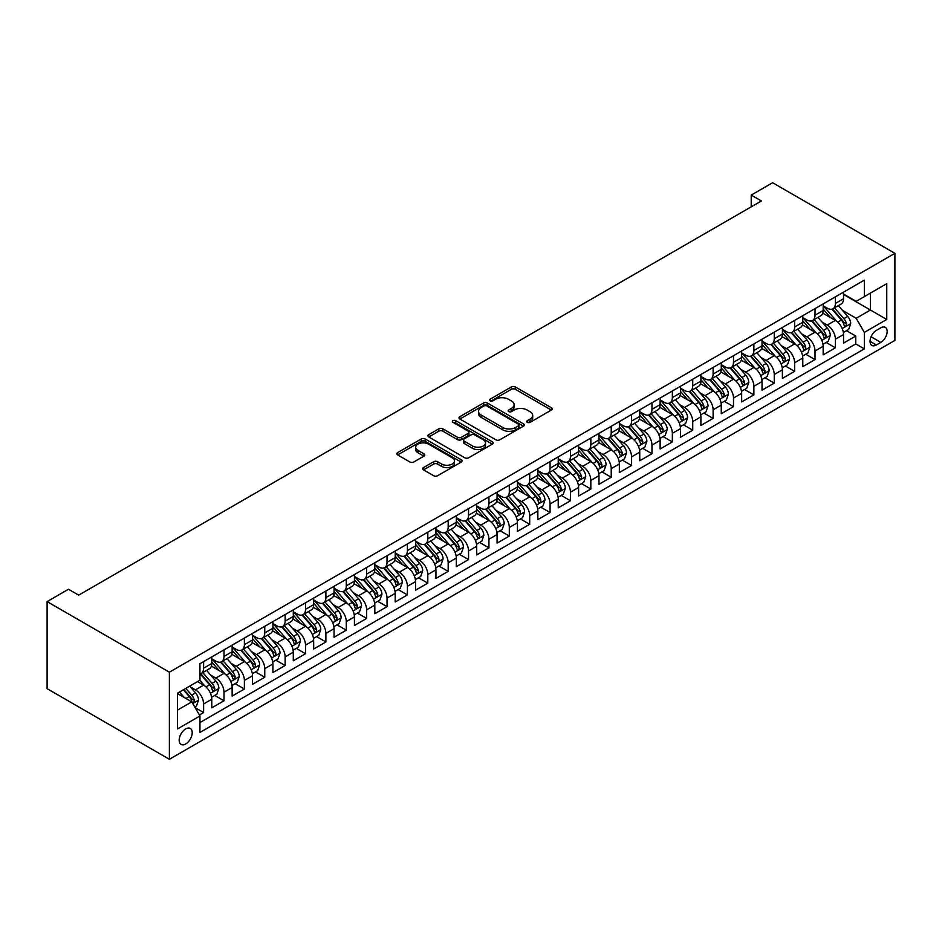 <?xml version="1.0" encoding="UTF-8"?>
<svg xmlns="http://www.w3.org/2000/svg" width="942" height="942" viewBox="0 0 942 942"><rect width="100%" height="100%" fill="white"/><g stroke="black" fill="none" stroke-linecap="round" stroke-linejoin="round"><path stroke-width="1.41" d="M527.308 422.322A1.978 1.142 0 0 0 530.111 422.322L551.364 410.053A2.826 1.637 0 0 0 552.189 408.899A2.826 1.637 0 0 0 551.364 407.745L515.356 386.95A2.826 1.637 0 0 0 511.353 386.95L490.099 399.22A1.978 1.142 0 0 0 489.522 400.032A1.978 1.142 0 0 0 490.099 400.845A1.978 1.142 0 0 0 492.901 400.845L495.645 399.255A9.055 5.228 0 0 1 508.456 399.255L511.447 400.986A9.055 5.228 0 0 1 514.108 404.683A9.055 5.228 0 0 1 511.447 408.381L508.704 409.958A1.978 1.142 0 0 0 508.127 410.771A1.978 1.142 0 0 0 508.704 411.583A1.978 1.142 0 0 0 511.506 411.583L514.25 409.994A9.055 5.228 0 0 1 527.061 409.994L530.052 411.725A9.055 5.228 0 0 1 532.713 415.422A9.055 5.228 0 0 1 530.052 419.119L527.308 420.709A1.978 1.142 0 0 0 526.731 421.51A1.978 1.142 0 0 0 527.308 422.322L527.308 420.709M185.68 743.98A9.22 5.322 120 0 0 191.709 735.843A9.22 5.322 120 0 0 190.296 728.46A9.22 5.322 120 0 0 185.68 728.92A9.22 5.322 120 0 0 179.663 737.044A9.22 5.322 120 0 0 181.076 744.427A9.22 5.322 120 0 0 185.68 743.98M423.535 467.562A2.826 1.637 0 0 0 422.711 468.716A2.826 1.637 0 0 0 423.535 469.881L433.638 475.71A2.826 1.637 0 0 0 437.641 475.71L461.239 462.075A2.826 1.637 0 0 0 462.075 460.921A2.826 1.637 0 0 0 461.239 459.767L425.231 438.984A2.826 1.637 0 0 0 421.239 438.984L397.63 452.607A2.826 1.637 0 0 0 396.806 453.761A2.826 1.637 0 0 0 397.63 454.915L409.829 461.969A2.826 1.637 0 0 0 413.832 461.969L423.935 456.128A2.826 1.637 0 0 0 424.76 454.974A2.826 1.637 0 0 0 423.935 453.82L417.883 450.323A7.571 4.369 0 0 1 415.669 447.238A7.571 4.369 0 0 1 420.332 443.199A7.571 4.369 0 0 1 428.586 444.153L452.29 457.836A7.571 4.369 0 0 1 454.503 460.921A7.571 4.369 0 0 1 449.84 464.959A7.571 4.369 0 0 1 441.586 464.017L437.641 461.733A2.826 1.637 0 0 0 433.638 461.733L423.535 467.562L423.535 469.881L433.638 464.088L433.638 461.733M894.9 253.327L772.617 182.724L751.221 195.088L761.407 200.964L78.692 595.132L68.495 589.245L47.1 601.608L169.383 672.199L894.9 253.327L894.9 340.392L169.383 759.276L169.383 672.199M495.845 439.784A2.826 1.637 0 0 0 499.849 439.784L523.458 426.161A2.826 1.637 0 0 0 524.282 425.007A2.826 1.637 0 0 0 523.458 423.853L487.45 403.058A2.826 1.637 0 0 0 483.446 403.058L459.837 416.694A2.826 1.637 0 0 0 459.013 417.848A2.826 1.637 0 0 0 459.837 419.002L495.845 439.784M453.726 422.746A1.978 1.142 0 0 1 455.74 423.029L455.74 420.674L492.348 441.81A2.826 1.637 0 0 1 493.172 442.964A2.826 1.637 0 0 1 492.348 444.118L468.739 457.753A2.826 1.637 0 0 1 464.747 457.753L428.74 436.958L428.74 434.651A2.826 1.637 0 0 0 427.903 435.805A2.826 1.637 0 0 0 428.74 436.958M428.74 434.651L438.842 428.822A2.826 1.637 0 0 1 442.834 428.822L457.435 437.253A2.826 1.637 0 0 0 461.439 437.253L468.139 433.379A2.826 1.637 0 0 0 468.975 432.225A2.826 1.637 0 0 0 468.139 431.071L452.937 422.287A1.978 1.142 0 0 1 452.36 421.486A1.978 1.142 0 0 1 453.585 420.426A1.978 1.142 0 0 1 455.74 420.674M199.386 715.002L203.613 712.564L195.159 707.678M190.343 686.895L195.465 689.85A11.528 6.653 60 0 1 203.613 703.968L211.773 699.258L211.773 707.854L223.996 700.789L214.729 695.443M210.725 675.131L215.848 678.087A11.528 6.653 60 0 1 223.996 692.205L232.144 687.495L232.144 696.091L244.378 689.026L235.1 683.668M231.108 663.368L236.23 666.324A11.528 6.653 60 0 1 244.378 680.442L252.527 675.732L252.527 684.316L264.761 677.263L255.482 671.905M251.49 651.593L256.601 654.549A11.528 6.653 60 0 1 264.761 668.667L272.909 663.969L272.909 672.553L285.132 665.499L275.865 660.142M271.873 639.83L276.983 642.785A11.528 6.653 60 0 1 285.132 656.904L293.292 652.194L293.292 660.789L305.514 653.724L296.247 648.379M292.244 628.067L297.366 631.022A11.528 6.653 60 0 1 305.514 645.14L313.662 640.43L313.662 649.026L325.897 641.961L316.618 636.604M312.626 616.303L317.748 619.259A11.528 6.653 60 0 1 325.897 633.377L334.045 628.667L334.045 637.251L346.279 630.198L337 624.84M333.009 604.529L338.119 607.484A11.528 6.653 60 0 1 346.279 621.602L354.428 616.904L354.428 625.488L366.65 618.435L357.383 613.077M353.391 592.765L358.502 595.721A11.528 6.653 60 0 1 366.65 609.839L374.81 605.129L374.81 613.725L387.032 606.66L377.766 601.314M373.762 581.002L378.884 583.958A11.528 6.653 60 0 1 387.032 598.076L395.193 593.366L395.193 601.962L407.415 594.897L398.136 589.539M394.145 569.239L399.267 572.194A11.528 6.653 60 0 1 407.415 586.313L415.563 581.603L415.563 590.187L427.798 583.133L418.519 577.776M414.527 557.464L419.637 560.419A11.528 6.653 60 0 1 427.798 574.538L435.946 569.839L435.946 578.423L448.18 571.37L438.901 566.012M434.91 545.701L440.02 548.656A11.528 6.653 60 0 1 448.18 562.774L456.328 558.064L456.328 566.66L468.551 559.595L459.284 554.249M455.28 533.937L460.402 536.893A11.528 6.653 60 0 1 468.551 551.011L476.711 546.301L476.711 554.897L488.933 547.832L479.666 542.474M475.663 522.174L480.785 525.13A11.528 6.653 60 0 1 488.933 539.248L497.082 534.538L497.082 543.122L509.316 536.069L500.037 530.711M496.045 510.399L501.168 513.355A11.528 6.653 60 0 1 509.316 527.473L517.464 522.775L517.464 531.359L529.698 524.305L520.42 518.948M516.428 498.636L521.538 501.591A11.528 6.653 60 0 1 529.698 515.71L537.847 511L537.847 519.595L550.069 512.53L540.802 507.185M536.81 486.873L541.921 489.828A11.528 6.653 60 0 1 550.069 503.946L558.229 499.236L558.229 507.832L570.452 500.767L561.185 495.41M557.181 475.109L562.303 478.065A11.528 6.653 60 0 1 570.452 492.183L578.6 487.473L578.6 496.057L590.834 489.004L581.555 483.646M577.564 463.334L582.686 466.29A11.528 6.653 60 0 1 590.834 480.408L598.982 475.71L598.982 484.294L611.217 477.241L601.938 471.883M597.946 451.571L603.057 454.527A11.528 6.653 60 0 1 611.217 468.645L619.365 463.935L619.365 472.531L631.587 465.466L622.321 460.12M618.329 439.808L623.439 442.764A11.528 6.653 60 0 1 631.587 456.882L639.748 452.172L639.748 460.768L651.97 453.703L642.703 448.345M638.7 428.045L643.822 431A11.528 6.653 60 0 1 651.97 445.119L660.13 440.409L660.13 448.993L672.352 441.939L663.074 436.582M659.082 416.27L664.204 419.225A11.528 6.653 60 0 1 672.352 433.344L680.501 428.645L680.501 437.229L692.735 430.176L683.456 424.818M679.465 404.507L684.575 407.462A11.528 6.653 60 0 1 692.735 421.58L700.883 416.87L700.883 425.466L713.118 418.401L703.839 413.055M699.847 392.743L704.957 395.699A11.528 6.653 60 0 1 713.118 409.817L721.266 405.107L721.266 413.703L733.488 406.638L724.221 401.28M720.218 380.98L725.34 383.936A11.528 6.653 60 0 1 733.488 398.054L741.648 393.344L741.648 401.928L753.871 394.875L744.604 389.517M740.6 369.205L745.723 372.161A11.528 6.653 60 0 1 753.871 386.279L762.019 381.581L762.019 390.165L774.253 383.111L764.975 377.754M760.983 357.442L766.105 360.397A11.528 6.653 60 0 1 774.253 374.516L782.402 369.806L782.402 378.401L794.636 371.336L785.357 365.991M781.365 345.679L786.476 348.634A11.528 6.653 60 0 1 794.636 362.752L802.784 358.042L802.784 366.638L815.007 359.573L805.74 354.216M801.748 333.915L806.858 336.871A11.528 6.653 60 0 1 815.007 350.989L823.167 346.279L823.167 354.863L835.389 347.81L835.389 339.214A11.528 6.653 -120 0 0 827.241 325.096L822.119 322.14M826.122 342.452L835.389 347.81M211.773 699.258A11.528 6.653 -120 0 0 203.613 685.14L197.502 681.619M232.144 687.495A11.528 6.653 -120 0 0 223.996 673.377L211.397 666.1M252.527 675.732A11.528 6.653 -120 0 0 244.378 661.614L231.767 654.337M272.909 663.969A11.528 6.653 -120 0 0 264.761 649.85L252.15 642.574M293.292 652.194A11.528 6.653 -120 0 0 285.132 638.075L272.532 630.799M313.662 640.43A11.528 6.653 -120 0 0 305.514 626.312L292.915 619.035M334.045 628.667A11.528 6.653 -120 0 0 325.897 614.549L313.297 607.272M354.428 616.904A11.528 6.653 -120 0 0 346.279 602.786L333.668 595.509M374.81 605.129A11.528 6.653 -120 0 0 366.65 591.011L354.051 583.734M395.193 593.366A11.528 6.653 -120 0 0 387.032 579.248L374.433 571.971M415.563 581.603A11.528 6.653 -120 0 0 407.415 567.484L394.816 560.207M435.946 569.839A11.528 6.653 -120 0 0 427.798 555.721L415.187 548.444M456.328 558.064A11.528 6.653 -120 0 0 448.18 543.946L435.569 536.669M476.711 546.301A11.528 6.653 -120 0 0 468.551 532.183L455.952 524.906M497.082 534.538A11.528 6.653 -120 0 0 488.933 520.42L476.334 513.143M517.464 522.775A11.528 6.653 -120 0 0 509.316 508.656L496.705 501.38M537.847 511A11.528 6.653 -120 0 0 529.698 496.881L517.087 489.605M558.229 499.236A11.528 6.653 -120 0 0 550.069 485.118L537.47 477.841M578.6 487.473A11.528 6.653 -120 0 0 570.452 473.355L557.852 466.078M598.982 475.71A11.528 6.653 -120 0 0 590.834 461.592L578.235 454.315M619.365 463.935A11.528 6.653 -120 0 0 611.217 449.817L598.606 442.54M639.748 452.172A11.528 6.653 -120 0 0 631.587 438.054L618.988 430.777M660.13 440.409A11.528 6.653 -120 0 0 651.97 426.29L639.371 419.013M680.501 428.645A11.528 6.653 -120 0 0 672.352 414.527L659.753 407.25M700.883 416.87A11.528 6.653 -120 0 0 692.735 402.752L680.124 395.475M721.266 405.107A11.528 6.653 -120 0 0 713.118 390.989L700.507 383.712M741.648 393.344A11.528 6.653 -120 0 0 733.488 379.226L720.889 371.949M762.019 381.581A11.528 6.653 -120 0 0 753.871 367.462L741.272 360.185M782.402 369.806A11.528 6.653 -120 0 0 774.253 355.687L761.642 348.41M802.784 358.042A11.528 6.653 -120 0 0 794.636 343.924L782.025 336.647M823.167 346.279A11.528 6.653 -120 0 0 815.007 332.161L802.407 324.884M880.841 327.804L876.354 330.395A8.937 5.157 120 0 0 870.514 338.272A8.937 5.157 120 0 0 871.892 345.431A8.937 5.157 120 0 0 876.354 344.984L880.841 342.393A8.937 5.157 120 0 0 886.669 334.528A8.937 5.157 120 0 0 885.303 327.369A8.937 5.157 120 0 0 880.841 327.804M177.532 710.091L191.791 701.849L199.951 715.967L199.951 732.44L864.332 348.87L864.332 332.396L856.184 318.278L842.501 310.377M199.951 715.967L177.532 728.92L177.532 693.147L199.951 680.206L199.951 663.733L864.332 280.151L864.332 296.624L886.752 283.683L886.752 319.456L864.332 332.396M211.773 658.788L215.848 661.143A11.528 6.653 60 0 0 221.605 661.708L229.766 657.01A11.528 6.653 -120 0 0 232.144 651.723L232.144 645.14M232.144 647.024L236.23 649.379A11.528 6.653 60 0 0 241.988 649.945L250.136 645.235A11.528 6.653 -120 0 0 252.527 639.959L252.527 633.377M252.527 635.261L256.601 637.604A11.528 6.653 60 0 0 262.371 638.181L270.519 633.471A11.528 6.653 -120 0 0 272.909 628.196L272.909 621.602M272.909 623.486L276.983 625.841A11.528 6.653 60 0 0 282.753 626.418L290.901 621.708A11.528 6.653 -120 0 0 293.292 616.433L293.292 609.839M293.292 611.723L297.366 614.078A11.528 6.653 60 0 0 303.124 614.643L311.284 609.945A11.528 6.653 -120 0 0 313.662 604.658L313.662 598.076M313.662 599.96L317.748 602.315A11.528 6.653 60 0 0 323.506 602.88L331.655 598.17A11.528 6.653 -120 0 0 334.045 592.895L334.045 586.313M334.045 588.197L338.119 590.54A11.528 6.653 60 0 0 343.889 591.117L352.037 586.407A11.528 6.653 -120 0 0 354.428 581.132L354.428 574.538M354.428 576.422L358.502 578.777A11.528 6.653 60 0 0 364.271 579.354L372.42 574.644A11.528 6.653 -120 0 0 374.81 569.368L374.81 562.774M374.81 564.658L378.884 567.013A11.528 6.653 60 0 0 384.642 567.579L392.802 562.88A11.528 6.653 -120 0 0 395.193 557.593L395.193 551.011M395.193 552.895L399.267 555.25A11.528 6.653 60 0 0 405.025 555.815L413.185 551.105A11.528 6.653 -120 0 0 415.563 545.83L415.563 539.248M415.563 541.132L419.637 543.475A11.528 6.653 60 0 0 425.407 544.052L433.555 539.342A11.528 6.653 -120 0 0 435.946 534.067L435.946 527.473M435.946 529.357L440.02 531.712A11.528 6.653 60 0 0 445.79 532.289L453.938 527.579A11.528 6.653 -120 0 0 456.328 522.304L456.328 515.71M456.328 517.594L460.402 519.949A11.528 6.653 60 0 0 466.172 520.514L474.321 515.816A11.528 6.653 -120 0 0 476.711 510.529L476.711 503.946M476.711 505.83L480.785 508.185A11.528 6.653 60 0 0 486.543 508.751L494.703 504.041A11.528 6.653 -120 0 0 497.082 498.765L497.082 492.183M497.082 494.067L501.168 496.41A11.528 6.653 60 0 0 506.926 496.987L515.074 492.277A11.528 6.653 -120 0 0 517.464 487.002L517.464 480.408M517.464 482.292L521.538 484.647A11.528 6.653 60 0 0 527.308 485.224L535.456 480.514A11.528 6.653 -120 0 0 537.847 475.239L537.847 468.645M537.847 470.529L541.921 472.884A11.528 6.653 60 0 0 547.691 473.449L555.839 468.751A11.528 6.653 -120 0 0 558.229 463.464L558.229 456.882M558.229 458.766L562.303 461.121A11.528 6.653 60 0 0 568.061 461.686L576.221 456.976A11.528 6.653 -120 0 0 578.6 451.701L578.6 445.119M578.6 447.003L582.686 449.346A11.528 6.653 60 0 0 588.444 449.923L596.592 445.213A11.528 6.653 -120 0 0 598.982 439.938L598.982 433.344M598.982 435.228L603.057 437.583A11.528 6.653 60 0 0 608.826 438.16L616.975 433.45A11.528 6.653 -120 0 0 619.365 428.174L619.365 421.58M619.365 423.464L623.439 425.819A11.528 6.653 60 0 0 629.209 426.385L637.357 421.686A11.528 6.653 -120 0 0 639.748 416.399L639.748 409.817M639.748 411.701L643.822 414.056A11.528 6.653 60 0 0 649.58 414.621L657.74 409.911A11.528 6.653 -120 0 0 660.13 404.636L660.13 398.054M660.13 399.938L664.204 402.281A11.528 6.653 60 0 0 669.962 402.858L678.122 398.148A11.528 6.653 -120 0 0 680.501 392.873L680.501 386.279M680.501 388.163L684.575 390.518A11.528 6.653 60 0 0 690.345 391.095L698.493 386.385A11.528 6.653 -120 0 0 700.883 381.11L700.883 374.516M700.883 376.4L704.957 378.755A11.528 6.653 60 0 0 710.727 379.32L718.876 374.622A11.528 6.653 -120 0 0 721.266 369.335L721.266 362.752M721.266 364.636L725.34 366.991A11.528 6.653 60 0 0 731.11 367.557L739.258 362.847A11.528 6.653 -120 0 0 741.648 357.571L741.648 350.989M741.648 352.873L745.723 355.216A11.528 6.653 60 0 0 751.481 355.793L759.641 351.083A11.528 6.653 -120 0 0 762.019 345.808L762.019 339.214M762.019 341.098L766.105 343.453A11.528 6.653 60 0 0 771.863 344.03L780.011 339.32A11.528 6.653 -120 0 0 782.402 334.045L782.402 327.451M782.402 329.335L786.476 331.69A11.528 6.653 60 0 0 792.246 332.255L800.394 327.557A11.528 6.653 -120 0 0 802.784 322.27L802.784 315.688M802.784 317.572L806.858 319.927A11.528 6.653 60 0 0 812.628 320.492L820.776 315.782A11.528 6.653 -120 0 0 823.167 310.507L823.167 303.925M199.951 722.561L855.772 343.924L855.772 336.047L843.537 343.1L843.537 334.516A11.528 6.653 -120 0 0 835.389 320.398L822.79 313.121M823.167 305.809L827.241 308.152A11.528 6.653 -120 0 0 832.999 308.729A11.528 6.653 -120 0 0 835.389 303.454L835.389 296.86M832.999 308.729L841.159 304.019A11.528 6.653 -120 0 0 843.537 298.744L843.537 292.15M203.613 661.614L203.613 668.196A11.528 6.653 60 0 1 201.235 673.483A11.528 6.653 60 0 1 199.951 673.942M201.235 673.483L209.383 668.773A11.528 6.653 -120 0 0 211.773 663.498L211.773 656.904M223.996 649.85L223.996 656.433A11.528 6.653 60 0 1 221.605 661.708M244.378 638.075L244.378 644.669A11.528 6.653 60 0 1 241.988 649.945M264.761 626.312L264.761 632.906A11.528 6.653 60 0 1 262.371 638.181M285.132 614.549L285.132 621.131A11.528 6.653 60 0 1 282.753 626.418M305.514 602.786L305.514 609.368A11.528 6.653 60 0 1 303.124 614.643M325.897 591.011L325.897 597.605A11.528 6.653 60 0 1 323.506 602.88M346.279 579.248L346.279 585.842A11.528 6.653 60 0 1 343.889 591.117M366.65 567.484L366.65 574.067A11.528 6.653 60 0 1 364.271 579.354M387.032 555.721L387.032 562.303A11.528 6.653 60 0 1 384.642 567.579M407.415 543.946L407.415 550.54A11.528 6.653 60 0 1 405.025 555.815M427.798 532.183L427.798 538.777A11.528 6.653 60 0 1 425.407 544.052M448.18 520.42L448.18 527.002A11.528 6.653 60 0 1 445.79 532.289M468.551 508.656L468.551 515.239A11.528 6.653 60 0 1 466.172 520.514M488.933 496.881L488.933 503.475A11.528 6.653 60 0 1 486.543 508.751M509.316 485.118L509.316 491.712A11.528 6.653 60 0 1 506.926 496.987M529.698 473.355L529.698 479.937A11.528 6.653 60 0 1 527.308 485.224M550.069 461.592L550.069 468.174A11.528 6.653 60 0 1 547.691 473.449M570.452 449.817L570.452 456.411A11.528 6.653 60 0 1 568.061 461.686M590.834 438.054L590.834 444.648A11.528 6.653 60 0 1 588.444 449.923M611.217 426.29L611.217 432.873A11.528 6.653 60 0 1 608.826 438.16M631.587 414.527L631.587 421.109A11.528 6.653 60 0 1 629.209 426.385M651.97 402.752L651.97 409.346A11.528 6.653 60 0 1 649.58 414.621M672.352 390.989L672.352 397.583A11.528 6.653 60 0 1 669.962 402.858M692.735 379.226L692.735 385.808A11.528 6.653 60 0 1 690.345 391.095M713.118 367.462L713.118 374.045A11.528 6.653 60 0 1 710.727 379.32M733.488 355.687L733.488 362.281A11.528 6.653 60 0 1 731.11 367.557M753.871 343.924L753.871 350.518A11.528 6.653 60 0 1 751.481 355.793M774.253 332.161L774.253 338.743A11.528 6.653 60 0 1 771.863 344.03M794.636 320.398L794.636 326.98A11.528 6.653 60 0 1 792.246 332.255M815.007 308.623L815.007 315.217A11.528 6.653 60 0 1 812.628 320.492M815.007 350.989L815.007 359.573M794.636 362.752L794.636 371.336M774.253 374.516L774.253 383.111M753.871 386.279L753.871 394.875M733.488 398.054L733.488 406.638M713.118 409.817L713.118 418.401M692.735 421.58L692.735 430.176M672.352 433.344L672.352 441.939M651.97 445.119L651.97 453.703M631.587 456.882L631.587 465.466M611.217 468.645L611.217 477.241M590.834 480.408L590.834 489.004M570.452 492.183L570.452 500.767M550.069 503.946L550.069 512.53M529.698 515.71L529.698 524.305M509.316 527.473L509.316 536.069M488.933 539.248L488.933 547.832M468.551 551.011L468.551 559.595M448.18 562.774L448.18 571.37M427.798 574.538L427.798 583.133M407.415 586.313L407.415 594.897M387.032 598.076L387.032 606.66M366.65 609.839L366.65 618.435M346.279 621.602L346.279 630.198M325.897 633.377L325.897 641.961M305.514 645.14L305.514 653.724M285.132 656.904L285.132 665.499M264.761 668.667L264.761 677.263M244.378 680.442L244.378 689.026M223.996 692.205L223.996 700.789M203.613 703.968L203.613 712.564M191.791 701.849L177.532 693.618M856.184 318.278L870.443 310.036L870.443 293.092L886.752 283.683M843.537 294.505L886.752 319.456M843.537 294.034L856.184 301.334L864.332 296.624M47.1 601.608L47.1 688.673L169.383 759.276M751.221 195.088L751.221 206.851M846.493 330.689L855.772 336.047M855.772 343.924L864.332 348.87M528.097 422.605L530.052 421.474A9.055 5.228 0 0 0 532.713 417.777L532.713 415.422M514.108 404.683L514.108 407.038A9.055 5.228 0 0 1 511.447 410.724L509.492 411.866M551.317 410.076L515.356 389.305A2.826 1.637 0 0 0 511.353 389.305L490.888 401.115M523.422 426.184L487.45 405.413A2.826 1.637 0 0 0 483.446 405.413L459.884 419.025M518.453 425.819A1.978 1.142 0 0 0 519.03 425.007A1.978 1.142 0 0 0 518.453 424.194L486.849 405.955A1.978 1.142 0 0 0 484.047 405.955L481.15 407.627A9.055 5.228 0 0 0 478.489 411.324A9.055 5.228 0 0 0 481.15 415.022L502.745 427.491A9.055 5.228 0 0 0 515.557 427.491L518.453 425.819L518.453 428.174A1.978 1.142 0 0 0 519.03 427.362L519.03 425.007M478.489 411.324L478.489 413.679A9.055 5.228 0 0 0 481.15 417.365L481.15 415.022M518.453 428.174L515.557 429.846A9.055 5.228 0 0 1 502.745 429.846L481.15 417.365M428.775 436.982L438.842 431.177L438.842 428.822M468.975 432.225L468.975 434.58A2.826 1.637 0 0 1 468.139 435.734L461.439 439.608A2.826 1.637 0 0 1 457.435 439.608L442.834 431.177A2.826 1.637 0 0 0 438.842 431.177M455.74 423.029L492.313 444.141M472.59 446.002A7.571 4.369 0 0 0 480.844 446.944A7.571 4.369 0 0 0 485.519 442.905A7.571 4.369 0 0 0 483.293 439.82L474.945 434.992A2.826 1.637 0 0 0 470.941 434.992L464.241 438.866A2.826 1.637 0 0 0 463.417 440.02A2.826 1.637 0 0 0 464.241 441.174L472.59 446.002L472.59 448.357A7.571 4.369 0 0 0 480.844 449.299A7.571 4.369 0 0 0 485.519 445.26L485.519 442.905M463.417 440.02L463.417 442.375A2.826 1.637 0 0 0 464.241 443.529L464.241 441.174M472.59 448.357L464.241 443.529M454.503 460.921L454.503 463.276A7.571 4.369 0 0 1 449.84 467.314A7.571 4.369 0 0 1 441.586 466.372L437.641 464.088A2.826 1.637 0 0 0 433.638 464.088M415.669 447.238L415.669 449.593A7.571 4.369 0 0 0 417.883 452.678L417.883 450.323M423.9 456.152L417.883 452.678M461.203 462.098L425.231 441.339A2.826 1.637 0 0 0 421.239 441.339L397.665 454.939L397.63 452.607M843.373 332.491L848.636 329.453L850.673 323.565A7.642 4.404 -120 0 0 847.706 316.394L838.392 305.62M836.52 321.14L825.486 308.352A22.043 12.729 -120 0 0 823.167 305.926M830.467 317.548L824.285 310.401A18.298 10.562 -120 0 0 823.167 309.164M831.963 309.141L841.383 320.045A7.642 4.404 60 0 1 844.103 325.308C845.257 326.839 846.069 326.368 846.552 323.895A7.642 4.404 -120 0 0 843.832 318.632L834.518 307.857M832.516 308.964L842.643 320.68A3.886 2.249 60 0 1 843.62 322.199L846.552 323.895M844.103 325.308L844.656 326.215M822.99 344.266L828.253 341.216L830.291 335.34A7.642 4.404 -120 0 0 827.323 328.169L818.009 317.383M816.149 332.903L805.104 320.115A22.043 12.729 -120 0 0 802.784 317.69M810.085 329.311L803.915 322.164A18.298 10.562 -120 0 0 802.784 320.939M811.58 320.904L821 331.808A7.642 4.404 60 0 1 823.732 337.071C824.874 338.614 825.687 338.143 826.169 335.658A7.642 4.404 -120 0 0 823.449 330.395L814.135 319.621M812.134 320.727L822.26 332.444A3.886 2.249 60 0 1 823.237 333.963L826.169 335.658M823.732 337.071L824.285 337.978M802.608 356.029L807.883 352.991L809.92 347.103A7.642 4.404 -120 0 0 806.941 339.932L797.627 329.147M795.766 344.666L784.721 331.89A22.043 12.729 -120 0 0 782.402 329.464M789.702 341.086L783.532 333.927A18.298 10.562 -120 0 0 782.402 332.703M791.209 332.679L800.618 343.583A7.642 4.404 60 0 1 803.349 348.834C804.492 350.377 805.304 349.906 805.787 347.433A7.642 4.404 -120 0 0 803.067 342.17L793.753 331.384M791.763 332.491L801.877 344.207A3.886 2.249 60 0 1 802.855 345.738L805.787 347.433M803.349 348.834L803.903 349.741M782.237 367.792L787.5 364.754L789.537 358.867A7.642 4.404 -120 0 0 786.558 351.696L777.244 340.922M775.384 356.441L764.339 343.653A22.043 12.729 -120 0 0 762.019 341.228M769.331 352.85L763.15 345.702A18.298 10.562 -120 0 0 762.019 344.466M770.827 344.442L780.247 355.346A7.642 4.404 60 0 1 782.967 360.609C784.109 362.14 784.933 361.669 785.416 359.196A7.642 4.404 -120 0 0 782.684 353.933L773.382 343.147M771.38 344.266L781.495 355.982A3.886 2.249 60 0 1 782.484 357.501L785.416 359.196M782.967 360.609L783.52 361.516M761.854 379.555L767.118 376.517L769.155 370.63A7.642 4.404 -120 0 0 766.176 363.459L756.873 352.685M755.001 368.204L743.956 355.417A22.043 12.729 -120 0 0 741.648 352.991M748.949 364.613L742.767 357.465A18.298 10.562 -120 0 0 741.648 356.229M750.444 356.206L759.864 367.109A7.642 4.404 60 0 1 762.584 372.373C763.738 373.903 764.551 373.432 765.034 370.96A7.642 4.404 -120 0 0 762.313 365.696L752.999 354.922M750.998 356.029L761.124 367.745A3.886 2.249 60 0 1 762.102 369.264L765.034 370.96M762.584 372.373L763.138 373.279M741.472 391.33L746.735 388.281L748.772 382.405A7.642 4.404 -120 0 0 745.805 375.234L736.491 364.448M734.619 379.967L723.586 367.18A22.043 12.729 -120 0 0 721.266 364.754M728.566 376.376L722.396 369.229A18.298 10.562 -120 0 0 721.266 368.004M730.062 367.969L739.482 378.872A7.642 4.404 60 0 1 742.202 384.136C743.356 385.678 744.168 385.207 744.651 382.723A7.642 4.404 -120 0 0 741.931 377.459L732.617 366.685M730.615 367.792L740.742 379.508A3.886 2.249 60 0 1 741.719 381.027L744.651 382.723M742.202 384.136L742.767 385.043M721.089 403.094L726.364 400.056L728.402 394.168A7.642 4.404 -120 0 0 725.422 386.997L716.108 376.211M714.248 391.731L703.203 378.955A22.043 12.729 -120 0 0 700.883 376.529M708.184 388.151L702.014 380.992A18.298 10.562 -120 0 0 700.883 379.767M709.691 379.744L719.099 390.647A7.642 4.404 60 0 1 721.831 395.899C722.973 397.442 723.786 396.971 724.268 394.498A7.642 4.404 -120 0 0 721.548 389.234L712.234 378.448M710.244 379.555L720.359 391.271A3.886 2.249 60 0 1 721.337 392.802L724.268 394.498M721.831 395.899L722.384 396.806M700.718 414.857L705.982 411.819L708.019 405.931A7.642 4.404 -120 0 0 705.04 398.76L695.726 387.986M693.865 403.506L682.82 390.718A22.043 12.729 -120 0 0 680.501 388.292M687.813 399.914L681.631 392.767A18.298 10.562 -120 0 0 680.501 391.531M689.308 391.507L698.728 402.411A7.642 4.404 60 0 1 701.449 407.674C702.591 409.205 703.415 408.734 703.898 406.261A7.642 4.404 -120 0 0 701.166 400.998L691.864 390.212M689.862 391.33L699.977 403.046A3.886 2.249 60 0 1 700.966 404.565L703.898 406.261M701.449 407.674L702.002 408.581M680.336 426.62L685.599 423.582L687.636 417.695A7.642 4.404 -120 0 0 684.657 410.524L675.355 399.749M673.483 415.269L662.438 402.481A22.043 12.729 -120 0 0 660.13 400.056M667.431 411.678L661.249 404.53A18.298 10.562 -120 0 0 660.13 403.294M668.926 403.27L678.346 414.174A7.642 4.404 60 0 1 681.066 419.437C682.22 420.968 683.032 420.497 683.515 418.024A7.642 4.404 -120 0 0 680.795 412.761L671.481 401.987M669.479 403.094L679.606 414.81A3.886 2.249 60 0 1 680.583 416.329L683.515 418.024M681.066 419.437L681.619 420.344M659.953 438.395L665.217 435.345L667.254 429.47A7.642 4.404 -120 0 0 664.287 422.299L654.973 411.513M653.1 427.032L642.067 414.245A22.043 12.729 -120 0 0 639.748 411.819M647.048 423.441L640.878 416.293A18.298 10.562 -120 0 0 639.748 415.069M648.543 415.033L657.963 425.937A7.642 4.404 60 0 1 660.683 431.2C661.837 432.743 662.65 432.272 663.133 429.788A7.642 4.404 -120 0 0 660.413 424.524L651.099 413.75M649.097 414.857L659.223 426.573A3.886 2.249 60 0 1 660.201 428.092L663.133 429.788M660.683 431.2L661.249 432.107M639.571 450.158L644.834 447.12L646.871 441.233A7.642 4.404 -120 0 0 643.904 434.062L634.59 423.276M632.73 438.795L621.685 426.019A22.043 12.729 -120 0 0 619.365 423.594M626.666 435.216L620.495 428.057A18.298 10.562 -120 0 0 619.365 426.832M628.161 426.808L637.581 437.712A7.642 4.404 60 0 1 640.313 442.964C641.455 444.506 642.267 444.035 642.75 441.562A7.642 4.404 -120 0 0 640.03 436.299L630.716 425.513M628.726 426.62L638.841 438.336A3.886 2.249 60 0 1 639.818 439.867L642.75 441.562M640.313 442.964L640.866 443.87M619.188 461.921L624.464 458.884L626.501 452.996A7.642 4.404 -120 0 0 623.522 445.825L614.208 435.051M612.347 450.57L601.302 437.783A22.043 12.729 -120 0 0 598.982 435.357M606.295 446.979L600.113 439.832A18.298 10.562 -120 0 0 598.982 438.595M607.79 438.572L617.21 449.475A7.642 4.404 60 0 1 619.93 454.739C621.072 456.269 621.897 455.798 622.379 453.326A7.642 4.404 -120 0 0 619.648 448.062L610.334 437.276M608.344 438.395L618.458 450.111A3.886 2.249 60 0 1 619.436 451.63L622.379 453.326M619.93 454.739L620.484 455.645M598.818 473.685L604.081 470.647L606.118 464.759A7.642 4.404 -120 0 0 603.139 457.588L593.837 446.814M591.965 462.334L580.92 449.546A22.043 12.729 -120 0 0 578.6 447.12M585.912 458.742L579.73 451.595A18.298 10.562 -120 0 0 578.6 450.358M587.408 450.335L596.828 461.239A7.642 4.404 60 0 1 599.548 466.502C600.702 468.033 601.514 467.562 601.997 465.089A7.642 4.404 -120 0 0 599.265 459.826L589.963 449.051M587.961 450.158L598.076 461.874A3.886 2.249 60 0 1 599.065 463.393L601.997 465.089M599.548 466.502L600.101 467.409M578.435 485.46L583.699 482.41L585.736 476.534A7.642 4.404 -120 0 0 582.768 469.363L573.454 458.577M571.582 474.097L560.549 461.309A22.043 12.729 -120 0 0 558.229 458.884M565.53 470.505L559.348 463.358A18.298 10.562 -120 0 0 558.229 462.133M567.025 462.098L576.445 473.002A7.642 4.404 60 0 1 579.165 478.265C580.319 479.808 581.132 479.337 581.614 476.852A7.642 4.404 -120 0 0 578.894 471.589L569.58 460.815M567.579 461.921L577.705 473.638A3.886 2.249 60 0 1 578.682 475.157L581.614 476.852M579.165 478.265L579.719 479.172M558.053 497.223L563.316 494.185L565.353 488.297A7.642 4.404 -120 0 0 562.386 481.127L553.072 470.341M551.211 485.86L540.166 473.084A22.043 12.729 -120 0 0 537.847 470.659M545.147 482.28L538.977 475.121A18.298 10.562 -120 0 0 537.847 473.897M546.643 473.873L556.063 484.777A7.642 4.404 60 0 1 558.794 490.028C559.937 491.571 560.749 491.1 561.232 488.627A7.642 4.404 -120 0 0 558.512 483.364L549.198 472.578M547.196 473.685L557.323 485.401A3.886 2.249 60 0 1 558.3 486.932L561.232 488.627M558.794 490.028L559.348 490.935M537.67 508.986L542.945 505.948L544.982 500.061A7.642 4.404 -120 0 0 542.003 492.89L532.689 482.116M530.829 497.635L519.784 484.847A22.043 12.729 -120 0 0 517.464 482.422M524.765 494.044L518.595 486.896A18.298 10.562 -120 0 0 517.464 485.66M526.272 485.636L535.68 496.54A7.642 4.404 60 0 1 538.412 501.803C539.554 503.334 540.367 502.863 540.849 500.39A7.642 4.404 -120 0 0 538.129 495.127L528.815 484.341M526.825 485.46L536.94 497.176A3.886 2.249 60 0 1 537.917 498.695L540.849 500.39M538.412 501.803L538.965 502.71M517.299 520.749L522.563 517.711L524.6 511.824A7.642 4.404 -120 0 0 521.621 504.653L512.307 493.879M510.446 509.398L499.401 496.611A22.043 12.729 -120 0 0 497.082 494.185M504.394 505.807L498.212 498.659A18.298 10.562 -120 0 0 497.082 497.423M505.889 497.4L515.309 508.303A7.642 4.404 60 0 1 518.029 513.567C519.172 515.097 519.996 514.626 520.479 512.154A7.642 4.404 -120 0 0 517.747 506.89L508.445 496.116M506.443 497.223L516.557 508.939A3.886 2.249 60 0 1 517.547 510.458L520.479 512.154M518.029 513.567L518.583 514.473M496.917 532.524L502.18 529.475L504.217 523.599A7.642 4.404 -120 0 0 501.238 516.428L491.936 505.642M490.064 521.162L479.019 508.374A22.043 12.729 -120 0 0 476.711 505.948M484.011 517.57L477.829 510.423A18.298 10.562 -120 0 0 476.711 509.198M485.507 509.163L494.927 520.066A7.642 4.404 60 0 1 497.647 525.33C498.801 526.872 499.613 526.401 500.096 523.917A7.642 4.404 -120 0 0 497.376 518.653L488.062 507.879M486.06 508.986L496.187 520.702A3.886 2.249 60 0 1 497.164 522.221L500.096 523.917M497.647 525.33L498.2 526.237M476.534 544.288L481.798 541.25L483.835 535.362A7.642 4.404 -120 0 0 480.867 528.191L471.553 517.405M469.681 532.925L458.648 520.149A22.043 12.729 -120 0 0 456.328 517.723M463.629 529.345L457.459 522.186A18.298 10.562 -120 0 0 456.328 520.961M465.124 520.938L474.544 531.841A7.642 4.404 60 0 1 477.264 537.093C478.418 538.636 479.231 538.165 479.713 535.692A7.642 4.404 -120 0 0 476.993 530.428L467.679 519.643M465.678 520.749L475.804 532.466A3.886 2.249 60 0 1 476.782 533.996L479.713 535.692M477.264 537.093L477.829 538M456.152 556.051L461.427 553.013L463.464 547.125A7.642 4.404 -120 0 0 460.485 539.954L451.171 529.18M449.31 544.7L438.265 531.912A22.043 12.729 -120 0 0 435.946 529.486M443.246 541.108L437.076 533.961A18.298 10.562 -120 0 0 435.946 532.725M444.754 532.701L454.162 543.605A7.642 4.404 60 0 1 456.894 548.868C458.036 550.399 458.848 549.928 459.331 547.455A7.642 4.404 -120 0 0 456.611 542.192L447.297 531.406M445.307 532.524L455.422 544.24A3.886 2.249 60 0 1 456.399 545.759L459.331 547.455M456.894 548.868L457.447 549.775M435.781 567.814L441.044 564.776L443.081 558.889A7.642 4.404 -120 0 0 440.102 551.718L430.788 540.943M428.928 556.463L417.883 543.675A22.043 12.729 -120 0 0 415.563 541.25M422.876 552.872L416.694 545.724A18.298 10.562 -120 0 0 415.563 544.488M424.371 544.464L433.791 555.368A7.642 4.404 60 0 1 436.511 560.631C437.653 562.162 438.477 561.691 438.96 559.218A7.642 4.404 -120 0 0 436.228 553.955L426.926 543.181M424.924 544.288L435.039 556.004A3.886 2.249 60 0 1 436.028 557.523L438.96 559.218M436.511 560.631L437.064 561.538M415.398 579.589L420.662 576.539L422.699 570.664A7.642 4.404 -120 0 0 419.72 563.493L410.418 552.707M408.545 568.226L397.5 555.439A22.043 12.729 -120 0 0 395.193 553.013M402.493 564.635L396.311 557.487A18.298 10.562 -120 0 0 395.193 556.263M403.988 556.227L413.408 567.131A7.642 4.404 60 0 1 416.128 572.395C417.282 573.937 418.095 573.466 418.578 570.982A7.642 4.404 -120 0 0 415.858 565.718L406.544 554.944M404.542 556.051L414.668 567.767A3.886 2.249 60 0 1 415.646 569.286L418.578 570.982M416.128 572.395L416.682 573.301M395.016 591.352L400.279 588.314L402.316 582.427A7.642 4.404 -120 0 0 399.349 575.256L390.035 564.47M388.163 579.989L377.13 567.214A22.043 12.729 -120 0 0 374.81 564.788M382.111 576.41L375.94 569.251A18.298 10.562 -120 0 0 374.81 568.026M383.606 568.002L393.026 578.906A7.642 4.404 60 0 1 395.746 584.158C396.9 585.7 397.712 585.229 398.195 582.757A7.642 4.404 -120 0 0 395.475 577.493L386.161 566.707M384.159 567.814L394.286 579.53A3.886 2.249 60 0 1 395.263 581.061L398.195 582.757M395.746 584.158L396.311 585.064M374.633 603.115L379.897 600.078L381.934 594.19A7.642 4.404 -120 0 0 378.967 587.019L369.653 576.245M367.792 591.764L356.747 578.977A22.043 12.729 -120 0 0 354.428 576.551M361.728 588.173L355.558 581.026A18.298 10.562 -120 0 0 354.428 579.789M363.223 579.766L372.643 590.669A7.642 4.404 60 0 1 375.375 595.933C376.517 597.463 377.33 596.992 377.813 594.52A7.642 4.404 -120 0 0 375.093 589.256L365.779 578.47M363.789 579.589L373.903 591.305A3.886 2.249 60 0 1 374.881 592.824L377.813 594.52M375.375 595.933L375.929 596.839M354.251 614.879L359.526 611.841L361.563 605.953A7.642 4.404 -120 0 0 358.584 598.782L349.27 588.008M347.41 603.528L336.365 590.74A22.043 12.729 -120 0 0 334.045 588.314M341.357 599.936L335.175 592.789A18.298 10.562 -120 0 0 334.045 591.552M342.853 591.529L352.273 602.433A7.642 4.404 60 0 1 354.993 607.696C356.135 609.227 356.959 608.756 357.442 606.283A7.642 4.404 -120 0 0 354.71 601.02L345.396 590.245M343.406 591.352L353.521 603.068A3.886 2.249 60 0 1 354.498 604.587L357.442 606.283M354.993 607.696L355.546 608.603M333.88 626.654L339.144 623.604L341.181 617.728A7.642 4.404 -120 0 0 338.202 610.557L328.899 599.771M327.027 615.291L315.982 602.503A22.043 12.729 -120 0 0 313.662 600.078M320.975 611.699L314.793 604.552A18.298 10.562 -120 0 0 313.662 603.327M322.47 603.292L331.89 614.196A7.642 4.404 60 0 1 334.61 619.459C335.764 621.002 336.577 620.531 337.059 618.046A7.642 4.404 -120 0 0 334.328 612.783L325.025 602.009M323.024 603.115L333.138 614.832A3.886 2.249 60 0 1 334.127 616.362L337.059 618.046M334.61 619.459L335.164 620.366M313.498 638.417L318.761 635.379L320.798 629.491A7.642 4.404 -120 0 0 317.831 622.321L308.517 611.535M306.645 627.054L295.611 614.278A22.043 12.729 -120 0 0 293.292 611.853M300.592 623.474L294.41 616.315A18.298 10.562 -120 0 0 293.292 615.091M302.088 615.067L311.508 625.971A7.642 4.404 60 0 1 314.228 631.222C315.382 632.765 316.194 632.294 316.677 629.821A7.642 4.404 -120 0 0 313.957 624.558L304.643 613.772M302.641 614.879L312.768 626.595A3.886 2.249 60 0 1 313.745 628.126L316.677 629.821M314.228 631.222L314.781 632.129M293.115 650.18L298.379 647.142L300.416 641.255A7.642 4.404 -120 0 0 297.448 634.084L288.134 623.31M286.274 638.829L275.229 626.041A22.043 12.729 -120 0 0 272.909 623.616M280.21 635.238L274.04 628.09A18.298 10.562 -120 0 0 272.909 626.854M281.705 626.83L291.125 637.734A7.642 4.404 60 0 1 293.857 642.997C294.999 644.528 295.812 644.057 296.294 641.584A7.642 4.404 -120 0 0 293.574 636.321L284.26 625.535M282.259 626.654L292.385 638.37A3.886 2.249 60 0 1 293.362 639.889L296.294 641.584M293.857 642.997L294.41 643.904M272.733 661.943L278.008 658.905L280.045 653.018A7.642 4.404 -120 0 0 277.066 645.847L267.752 635.073M265.891 650.592L254.846 637.805A22.043 12.729 -120 0 0 252.527 635.379M259.827 647.001L253.657 639.853A18.298 10.562 -120 0 0 252.527 638.617M261.334 638.594L270.743 649.497A7.642 4.404 60 0 1 273.474 654.761C274.617 656.291 275.429 655.82 275.912 653.348A7.642 4.404 -120 0 0 273.192 648.084L263.878 637.31M261.888 638.417L272.002 650.133A3.886 2.249 60 0 1 272.98 651.652L275.912 653.348M273.474 654.761L274.028 655.667M252.362 673.718L257.625 670.669L259.662 664.793A7.642 4.404 -120 0 0 256.683 657.622L247.369 646.836M245.509 662.356L234.464 649.568A22.043 12.729 -120 0 0 232.144 647.142M239.456 658.764L233.275 651.617A18.298 10.562 -120 0 0 232.144 650.392M240.952 650.357L250.372 661.26A7.642 4.404 60 0 1 253.092 666.524C254.234 668.066 255.058 667.595 255.541 665.111A7.642 4.404 -120 0 0 252.809 659.847L243.507 649.073M241.505 650.18L251.62 661.896A3.886 2.249 60 0 1 252.609 663.427L255.541 665.111M253.092 666.524L253.645 667.431M231.979 685.482L237.243 682.444L239.28 676.556A7.642 4.404 -120 0 0 236.301 669.385L226.998 658.599M225.126 674.119L214.081 661.343A22.043 12.729 -120 0 0 211.773 658.917M219.074 670.539L212.892 663.38A18.298 10.562 -120 0 0 211.773 662.155M220.569 662.132L229.989 673.035A7.642 4.404 60 0 1 232.709 678.287C233.863 679.83 234.676 679.359 235.159 676.886A7.642 4.404 -120 0 0 232.439 671.622L223.124 660.837M221.123 661.943L231.249 673.671A3.886 2.249 60 0 1 232.227 675.19L235.159 676.886M232.709 678.287L233.263 679.194M211.597 697.245L216.86 694.207L218.897 688.319A7.642 4.404 -120 0 0 215.93 681.148L206.616 670.374M204.744 685.894L199.869 680.242M198.691 682.302L197.902 681.384M200.187 673.895L209.607 684.799A7.642 4.404 60 0 1 212.327 690.062C213.481 691.593 214.293 691.122 214.776 688.649A7.642 4.404 -120 0 0 212.056 683.386L202.742 672.6M200.74 673.718L210.867 685.435A3.886 2.249 60 0 1 211.844 686.953L214.776 688.649M212.327 690.062L212.892 690.969M194.747 706.971L196.489 705.97L198.526 700.083A7.642 4.404 -120 0 0 195.547 692.912L189.683 686.129M184.208 697.469L179.498 692.017M178.309 694.066L177.532 693.159M183.372 689.779L189.224 696.562A7.642 4.404 60 0 1 191.956 701.825C193.098 703.356 193.911 702.885 194.393 700.412A7.642 4.404 -120 0 0 191.673 695.149L185.81 688.366M183.843 689.509L190.484 697.198A3.886 2.249 60 0 1 191.462 698.717L194.393 700.412M191.956 701.825L192.509 702.732M195.465 689.85L203.613 685.14M215.848 678.087L223.996 673.377M236.23 666.324L244.378 661.614M256.601 654.549L264.761 649.85M276.983 642.785L285.132 638.075M297.366 631.022L305.514 626.312M317.748 619.259L325.897 614.549M338.119 607.484L346.279 602.786M358.502 595.721L366.65 591.011M378.884 583.958L387.032 579.248M399.267 572.194L407.415 567.484M419.637 560.419L427.798 555.721M440.02 548.656L448.18 543.946M460.402 536.893L468.551 532.183M480.785 525.13L488.933 520.42M501.168 513.355L509.316 508.656M521.538 501.591L529.698 496.881M541.921 489.828L550.069 485.118M562.303 478.065L570.452 473.355M582.686 466.29L590.834 461.592M603.057 454.527L611.217 449.817M623.439 442.764L631.587 438.054M643.822 431L651.97 426.29M664.204 419.225L672.352 414.527M684.575 407.462L692.735 402.752M704.957 395.699L713.118 390.989M725.34 383.936L733.488 379.226M745.723 372.161L753.871 367.462M766.105 360.397L774.253 355.687M786.476 348.634L794.636 343.924M806.858 336.871L815.007 332.161M827.241 325.096L835.389 320.398M835.389 303.454L843.537 298.744M203.613 668.196L211.773 663.498M223.996 656.433L232.144 651.723M244.378 644.669L252.527 639.959M264.761 632.906L272.909 628.196M285.132 621.131L293.292 616.433M305.514 609.368L313.662 604.658M325.897 597.605L334.045 592.895M346.279 585.842L354.428 581.132M366.65 574.067L374.81 569.368M387.032 562.303L395.193 557.593M407.415 550.54L415.563 545.83M427.798 538.777L435.946 534.067M448.18 527.002L456.328 522.304M468.551 515.239L476.711 510.529M488.933 503.475L497.082 498.765M509.316 491.712L517.464 487.002M529.698 479.937L537.847 475.239M550.069 468.174L558.229 463.464M570.452 456.411L578.6 451.701M590.834 444.648L598.982 439.938M611.217 432.873L619.365 428.174M631.587 421.109L639.748 416.399M651.97 409.346L660.13 404.636M672.352 397.583L680.501 392.873M692.735 385.808L700.883 381.11M713.118 374.045L721.266 369.335M733.488 362.281L741.648 357.571M753.871 350.518L762.019 345.808M774.253 338.743L782.402 334.045M794.636 326.98L802.784 322.27M815.007 315.217L823.167 310.507M835.389 339.214L843.537 334.516M871.067 336.753L880.841 342.393M870.031 341.334L876.354 344.984M530.052 421.474L530.052 419.119M508.704 411.583L508.704 409.958M511.447 410.724L511.447 408.381M490.099 400.845L490.099 399.22M511.353 389.305L511.353 386.95M515.356 389.305L515.356 386.95M551.364 410.053L551.364 407.745M459.837 419.002L459.837 416.694M483.446 405.413L483.446 403.058M487.45 405.413L487.45 403.058M523.458 426.161L523.458 423.853M502.745 429.846L502.745 427.491M515.557 429.846L515.557 427.491M442.834 431.177L442.834 428.822M457.435 439.608L457.435 437.253M461.439 439.608L461.439 437.253M468.139 435.734L468.139 433.379M492.348 444.118L492.348 441.81M437.641 464.088L437.641 461.733M441.586 466.372L441.586 464.017M423.935 456.128L423.935 453.82M421.239 441.339L421.239 438.984M425.231 441.339L425.231 438.984M461.239 462.075L461.239 459.767M842.207 328.581L850.626 323.718M825.486 308.352L826.534 307.751M843.832 318.632L847.706 316.394M837.744 322.152L841.383 320.045M821.824 340.345L830.243 335.482M805.104 320.115L806.152 319.515M823.449 330.395L827.323 328.169M817.362 333.915L821 331.808M801.442 352.108L809.861 347.245M784.721 331.89L785.769 331.278M803.067 342.17L806.941 339.932M796.979 345.679L800.618 343.583M781.071 363.871L789.49 359.02M764.339 343.653L765.387 343.041M782.684 353.933L786.558 351.696M776.597 357.442L780.247 355.346M760.689 375.646L769.108 370.783M743.956 355.417L745.016 354.816M762.313 365.696L766.176 363.459M756.226 369.217L759.864 367.109M740.306 387.409L748.725 382.546M723.586 367.18L724.633 366.579M741.931 377.459L745.805 375.234M735.843 380.98L739.482 378.872M719.923 399.173L728.343 394.309M703.203 378.955L704.251 378.343M721.548 389.234L725.422 386.997M715.461 392.743L719.099 390.647M699.553 410.936L707.972 406.084M682.82 390.718L683.868 390.106M701.166 400.998L705.04 398.76M695.078 404.507L698.728 402.411M679.17 422.711L687.589 417.848M662.438 402.481L663.486 401.881M680.795 412.761L684.657 410.524M674.707 416.282L678.346 414.174M658.788 434.474L667.207 429.611M642.067 414.245L643.115 413.644M660.413 424.524L664.287 422.299M654.325 428.045L657.963 425.937M638.405 446.237L646.824 441.374M621.685 426.019L622.733 425.407M640.03 436.299L643.904 434.062M633.942 439.808L637.581 437.712M618.034 458L626.442 453.149M601.302 437.783L602.35 437.17M619.648 448.062L623.522 445.825M613.56 451.571L617.21 449.475M597.652 469.775L606.071 464.912M580.92 449.546L581.968 448.945M599.265 459.826L603.139 457.588M593.177 463.346L596.828 461.239M577.269 481.539L585.688 476.676M560.549 461.309L561.597 460.709M578.894 471.589L582.768 469.363M572.807 475.109L576.445 473.002M556.887 493.302L565.306 488.439M540.166 473.084L541.214 472.472M558.512 483.364L562.386 481.127M552.424 486.873L556.063 484.777M536.504 505.065L544.923 500.214M519.784 484.847L520.832 484.235M538.129 495.127L542.003 492.89M532.042 498.636L535.68 496.54M516.134 516.84L524.553 511.977M499.401 496.611L500.449 496.01M517.747 506.89L521.621 504.653M511.659 510.411L515.309 508.303M495.751 528.603L504.17 523.74M479.019 508.374L480.079 507.773M497.376 518.653L501.238 516.428M491.288 522.174L494.927 520.066M475.369 540.367L483.788 535.503M458.648 520.149L459.696 519.537M476.993 530.428L480.867 528.191M470.906 533.937L474.544 531.841M454.986 552.13L463.405 547.278M438.265 531.912L439.313 531.3M456.611 542.192L460.485 539.954M450.523 545.701L454.162 543.605M434.615 563.905L443.034 559.042M417.883 543.675L418.931 543.075M436.228 553.955L440.102 551.718M430.141 557.476L433.791 555.368M414.233 575.668L422.652 570.805M397.5 555.439L398.548 554.838M415.858 565.718L419.72 563.493M409.77 569.239L413.408 567.131M393.85 587.431L402.269 582.568M377.13 567.214L378.178 566.601M395.475 577.493L399.349 575.256M389.387 581.002L393.026 578.906M373.468 599.194L381.887 594.343M356.747 578.977L357.795 578.364M375.093 589.256L378.967 587.019M369.005 592.765L372.643 590.669M353.097 610.969L361.504 606.106M336.365 590.74L337.413 590.139M354.71 601.02L358.584 598.782M348.622 604.54L352.273 602.433M332.714 622.733L341.134 617.87M315.982 602.503L317.03 601.903M334.328 612.783L338.202 610.557M328.24 616.303L331.89 614.196M312.332 634.496L320.751 629.633M295.611 614.278L296.659 613.666M313.957 624.558L317.831 622.321M307.869 628.067L311.508 625.971M291.949 646.259L300.368 641.408M275.229 626.041L276.277 625.429M293.574 636.321L297.448 634.084M287.487 639.83L291.125 637.734M271.567 658.034L279.986 653.171M254.846 637.805L255.894 637.204M273.192 648.084L277.066 645.847M267.104 651.605L270.743 649.497M251.196 669.797L259.615 664.934M234.464 649.568L235.512 648.967M252.809 659.847L256.683 657.622M246.722 663.368L250.372 661.26M230.814 681.561L239.233 676.697M214.081 661.343L215.141 660.731M232.439 671.622L236.301 669.385M226.351 675.131L229.989 673.035M210.431 693.324L218.85 688.472M212.056 683.386L215.93 681.148M205.968 686.895L209.607 684.799M192.769 703.533L198.468 700.236M191.673 695.149L195.547 692.912M185.927 698.469L189.224 696.562"/></g></svg>
